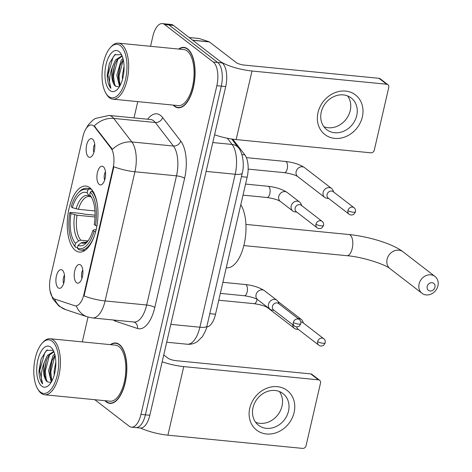 <?xml version="1.0" encoding="UTF-8"?>
<svg xmlns="http://www.w3.org/2000/svg" width="472" height="472" viewBox="0 0 472 472"><rect width="100%" height="100%" fill="white"/><g stroke="black" fill="none" stroke-linecap="round" stroke-linejoin="round"><path stroke-width="0.71" d="M75.373 250.396A33.158 15.104 -84.4 0 0 79.367 252.066A33.158 15.104 -84.4 0 0 97.043 225.091A33.158 15.104 -84.4 0 0 89.839 187.732A33.158 15.104 -84.4 0 0 85.845 186.068A33.158 15.104 -84.4 0 0 68.163 213.043A33.158 15.104 -84.4 0 0 75.373 250.396M103.291 166.693A9.387 4.277 95.6 0 1 103.421 166.805A9.387 4.277 95.6 0 1 105.498 175.979A9.387 4.277 95.6 0 1 101.681 184.582A9.387 4.277 95.6 0 1 99.197 184.428A9.387 4.277 95.6 0 1 97.403 172.605A9.387 4.277 95.6 0 1 103.291 166.693M80.606 264.951A9.387 4.277 95.6 0 1 80.741 265.058A9.387 4.277 95.6 0 1 82.812 274.238A9.387 4.277 95.6 0 1 78.995 282.834A9.387 4.277 95.6 0 1 76.511 282.687A9.387 4.277 95.6 0 1 74.718 270.857A9.387 4.277 95.6 0 1 80.606 264.951M92.53 139.11A9.387 4.277 95.6 0 1 92.66 139.216A9.387 4.277 95.6 0 1 94.736 148.397A9.387 4.277 95.6 0 1 90.913 156.993A9.387 4.277 95.6 0 1 88.435 156.846A9.387 4.277 95.6 0 1 86.641 145.016A9.387 4.277 95.6 0 1 92.53 139.11M62.286 270.114A9.387 4.277 95.6 0 1 62.416 270.226A9.387 4.277 95.6 0 1 64.493 279.4A9.387 4.277 95.6 0 1 60.67 288.003A9.387 4.277 95.6 0 1 58.192 287.849A9.387 4.277 95.6 0 1 56.398 276.026A9.387 4.277 95.6 0 1 62.286 270.114M54.976 299.154A16.892 7.694 95.6 0 1 53.719 298.469A16.892 7.694 95.6 0 1 50.486 277.182L82.972 136.479A16.892 7.694 95.6 0 1 91.538 124.997A16.892 7.694 95.6 0 1 94.713 127.015L110.955 148.125A16.892 7.694 95.6 0 1 113.038 168.25L83.922 294.357A16.892 7.694 95.6 0 1 75.361 305.838A16.892 7.694 95.6 0 1 74.582 305.673L54.976 299.154M232.779 139.181L244.838 154.857A18.768 8.549 95.6 0 1 247.151 177.218L215.521 314.228A18.768 8.549 95.6 0 1 206.724 326.99M64.457 275.229A5.629 2.566 -84.4 0 0 63.649 283.489M94.701 144.225A5.629 2.566 -84.4 0 0 93.893 152.48M82.783 270.067A5.629 2.566 -84.4 0 0 81.975 278.321M105.468 171.808A5.629 2.566 -84.4 0 0 104.654 180.068M104.896 400.687A30.344 13.824 -84.4 0 0 106.159 401.849A30.344 13.824 -84.4 0 0 109.817 403.371A30.344 13.824 -84.4 0 0 125.995 378.686A30.344 13.824 -84.4 0 0 119.398 344.501A30.344 13.824 -84.4 0 0 115.746 342.979A30.344 13.824 -84.4 0 0 110.401 344.654M173.141 105.097A30.344 13.824 -84.4 0 0 174.404 106.253A30.344 13.824 -84.4 0 0 178.056 107.781A30.344 13.824 -84.4 0 0 194.24 83.096A30.344 13.824 -84.4 0 0 187.644 48.911A30.344 13.824 -84.4 0 0 183.986 47.383A30.344 13.824 -84.4 0 0 178.64 49.059M94.789 399.695L129.186 426.21A18.768 8.549 -84.4 0 0 131.446 427.154L140.32 428.027A18.768 8.549 -84.4 0 0 149.83 415.266L225.716 86.565A18.768 8.549 -84.4 0 0 222.129 62.912L173.484 25.411L169.047 24.981A18.768 8.549 -84.4 0 0 166.787 24.037A18.768 8.549 -84.4 0 1 169.047 24.981L217.698 62.475L169.047 24.981L164.616 24.544A18.768 8.549 -84.4 0 0 162.356 23.6A18.768 8.549 -84.4 0 0 152.839 36.356L150.544 46.303M225.716 86.565L221.285 86.134A18.768 8.549 -84.4 0 0 217.698 62.475A18.768 8.549 -84.4 0 1 221.285 86.134L145.4 414.829L221.285 86.134L216.849 85.697A18.768 8.549 -84.4 0 0 213.261 62.038L164.616 24.544M135.883 427.591A18.768 8.549 -84.4 0 0 145.4 414.829A18.768 8.549 -84.4 0 1 135.883 427.591M147.642 119.221A31.282 14.248 95.6 0 1 160.527 115.404A31.282 14.248 95.6 0 1 162.645 117.569L180.741 141.093A31.282 14.248 95.6 0 1 184.599 178.357A6.254 1.528 -167 0 0 176.498 175.838L134.927 171.761A21.895 5.34 13 0 1 113.864 166.74L84.04 295.914A21.895 5.34 -167 0 0 105.103 300.93A25.028 11.399 95.6 0 1 92.418 317.939L133.989 322.022A25.028 11.399 -84.4 0 0 146.674 305.006L176.498 175.838A25.028 11.399 -84.4 0 0 173.413 146.025L155.317 122.502A25.028 11.399 -84.4 0 0 153.618 120.773A25.028 11.399 -84.4 0 0 150.603 119.516L109.032 115.433A25.028 11.399 95.6 0 1 112.047 116.69A25.028 11.399 95.6 0 1 113.746 118.425L131.841 141.948A25.028 11.399 95.6 0 1 134.927 171.761L105.103 300.93L146.674 305.006A6.254 1.528 -167 0 1 154.781 307.526A31.282 14.248 95.6 0 1 137.482 328.482L115.628 321.22A31.282 14.248 95.6 0 1 113.357 319.992M162.645 117.569A6.254 5.009 142.4 0 1 155.317 122.502L113.746 118.425A21.895 17.535 -37.6 0 0 94.252 125.924L112.436 149.358A21.895 17.535 -37.6 0 1 131.841 141.948L173.413 146.025A6.254 5.009 142.4 0 0 180.741 141.093M50.002 290.599L52.84 298.941L58.965 306.068L65.655 309.632L87.509 316.895A21.895 19.387 -71.6 0 1 76.287 305.921L75.361 305.838M137.771 101.622L134.018 117.888M88.034 317.066L82.299 341.893M131.446 427.154A18.768 8.549 -84.4 0 0 140.963 414.398L216.849 85.697M173.484 25.411A18.768 8.549 -84.4 0 0 171.224 24.473L162.356 23.6M294.109 412.498A25.028 21.423 -52.4 0 1 266.479 433.974A25.028 21.423 -52.4 0 1 249.765 408.15A25.028 21.423 -52.4 0 1 277.394 386.674A25.028 21.423 -52.4 0 1 294.109 412.498M253.016 407.672A20.019 17.139 127.6 0 0 258.532 425.272A20.019 17.139 127.6 0 0 288.492 411.153A20.019 17.139 127.6 0 0 282.976 393.554A20.019 17.139 127.6 0 0 253.016 407.672M279.371 391.512A20.019 17.139 -52.4 0 1 281.99 406.144A20.019 17.139 -52.4 0 1 255.635 422.304M140.55 428.039A25.028 6.101 13 0 0 167.908 435.178L302.599 448.4A3.127 2.679 127.6 0 0 306.051 445.716L320.517 383.052A3.127 2.679 127.6 0 0 319.656 380.302A3.127 2.679 127.6 0 0 318.429 379.824L310.747 373.901L176.062 360.679A6.254 1.528 -167 0 1 167.955 358.165L163.76 354.932M162.179 361.8A25.028 6.101 13 0 0 183.744 366.602L318.429 379.824M310.747 373.901A3.127 2.679 -52.4 0 1 311.974 374.379L319.656 380.302M52.138 341.226A26.904 12.254 -84.4 0 0 42.285 343.032A26.904 12.254 -84.4 0 0 37.766 389.034A26.904 12.254 -84.4 0 0 40.397 392.067A26.904 12.254 -84.4 0 0 57.277 375.134A26.904 12.254 -84.4 0 0 52.138 341.226M37.766 389.034L38.48 390.185A28.155 12.827 -84.4 0 0 41.235 393.359A28.155 12.827 -84.4 0 0 44.628 394.775A28.155 12.827 -84.4 0 0 59.637 371.871A28.155 12.827 -84.4 0 0 53.519 340.153A28.155 12.827 -84.4 0 0 50.126 338.737A28.155 12.827 -84.4 0 0 43.206 342.041L42.285 343.032M44.628 394.775L110.029 401.194A28.155 12.827 -84.4 0 0 125.039 378.29A28.155 12.827 -84.4 0 0 118.92 346.572A28.155 12.827 -84.4 0 0 115.528 345.156L50.126 338.737M105.291 400.728A30.031 13.682 -84.4 0 0 106.23 401.548A30.031 13.682 -84.4 0 0 109.846 403.058A30.031 13.682 -84.4 0 0 125.859 378.632A30.031 13.682 -84.4 0 0 119.333 344.796A30.031 13.682 -84.4 0 0 115.717 343.286A30.031 13.682 -84.4 0 0 110.79 344.69M54.197 375.163L54.103 371.24L55.826 361.953M51.295 382.102L48.557 370.697L52.894 356.012L54.669 353.911M51.831 381.158L50.185 375.995L49.944 370.833L51.731 361.357L54.994 355.18M53.637 351.062L52.811 350.265L46.498 350.377L41.093 358.997L39.046 373.458C39.536 378.202 40.739 381.689 42.657 383.919C40.415 378.284 40.97 371.027 44.327 362.148A15.641 7.127 -84.4 0 0 47.318 381.86L44.645 375.452L44.403 370.29L46.185 360.814L48.74 355.599L53.944 351.77M44.327 362.148L47.353 355.463L53.407 351.628L53.92 351.711M41.76 386.155A20.644 9.405 -84.4 0 0 49.289 384.804A20.644 9.405 -84.4 0 0 52.764 349.422A20.644 9.405 -84.4 0 0 50.769 347.138A20.644 9.405 -84.4 0 0 37.819 360.13A20.644 9.405 -84.4 0 0 41.76 386.155M47.318 381.86L51.07 382.467M42.657 383.919L39.713 370.662L44.793 352.773L47.318 349.841M46.35 380.721L45.259 371.204L49.678 354.372M51.849 381.116L50.799 371.747L55.017 355.268M39.046 373.458L39.023 370.591L41.129 358.885M44.763 376.178L44.563 371.134L46.445 360.112M50.303 376.727L50.109 371.676L51.991 360.655M434.948 287.236A4.378 3.746 127.6 0 0 432.022 282.716A4.378 3.746 127.6 0 0 427.189 286.474A4.378 3.746 127.6 0 0 430.11 290.994A4.378 3.746 127.6 0 0 434.948 287.236M419.083 283.955A10.638 9.104 -52.4 0 1 435.001 276.456A10.638 9.104 -52.4 0 1 437.927 285.808A10.638 9.104 -52.4 0 1 422.015 293.307A10.638 9.104 -52.4 0 1 419.083 283.955M95.668 231.87L94.046 231.363A29.777 13.564 -84.4 0 1 77.426 248.036L78.057 245.298A26.904 12.254 -84.4 0 0 86.588 242.679A26.904 12.254 -84.4 0 0 92.86 230.448L94.199 229.793L96.129 229.728M85.892 242.413L83.355 242.165L81.196 242.844L78.057 245.298M77.538 247.54L75.697 247.363L74.865 246.065A29.777 13.564 -84.4 0 1 73.195 243.853A29.777 13.564 -84.4 0 1 69.803 212.677L70.399 212.394L82.258 213.556L83.686 214.058L95.079 215.179M78.199 192.924A29.777 13.564 -84.4 0 1 87.786 190.092L89.167 189.012A31.034 14.136 -84.4 0 0 86.748 188.293A31.034 14.136 -84.4 0 0 79.119 191.933L78.199 192.924A29.777 13.564 -84.4 0 0 71.166 206.765L72.352 207.68L78.376 209.314L94.96 210.943M89.167 189.012L91.432 189.237M92.842 191.095L91.727 190.989L90.347 192.069A29.777 13.564 -84.4 0 1 95.409 225.451L97.031 225.958M97.362 204.624A31.034 14.136 -84.4 0 0 91.727 190.989M77.426 248.036L78.258 249.334A31.034 14.136 -84.4 0 0 80.682 250.06A31.034 14.136 -84.4 0 0 94.27 236.106M87.786 190.092L87.155 192.83A26.904 12.254 -84.4 0 0 72.352 207.68M95.409 225.451L94.223 224.536A26.904 12.254 -84.4 0 0 91.102 196.677A26.904 12.254 -84.4 0 0 89.715 194.806L90.347 192.069M92.86 230.448L94.046 231.363M91.037 196.865L89.043 195.78L87.155 192.83M89.715 194.806L91.934 198.169M226.253 267.742L226.684 267.783A34.409 15.676 -84.4 0 0 244.225 243.947A34.409 15.676 -84.4 0 0 240.803 204.724M73.195 243.853L73.909 245.003A31.034 14.136 -84.4 0 0 75.697 247.363M69.803 212.677L70.989 213.592A26.904 12.254 -84.4 0 0 75.496 243.328L74.865 246.065M95.031 216.996L77.013 215.226L70.989 213.592M75.496 243.328L78.635 240.873L80.795 240.189L88.04 240.903M303.514 323.119L302.582 321.066A5.629 4.82 127.6 0 0 301.307 319.45A5.629 4.82 127.6 0 0 299.1 318.588A5.629 4.82 127.6 0 0 298.092 318.594M317.668 341.592A4.065 3.481 127.6 0 0 318.789 345.168C320.258 346.259 321.886 346.283 323.662 345.233L325.237 342.861A4.065 0.991 13 0 1 322.937 343.227A4.065 0.991 -167 0 1 317.668 341.592A4.065 3.481 127.6 0 1 323.757 338.725L302.912 322.659A4.065 3.481 127.6 0 0 301.319 322.04A4.065 3.481 127.6 0 0 300.888 322.022M292.734 324.73A5.629 4.82 127.6 0 0 294.434 328.364A5.629 4.82 127.6 0 0 296.322 329.185L298.546 329.562M296.74 326.872A4.065 3.481 127.6 0 0 297.95 329.102L318.789 345.168M333.757 192.116L332.825 190.063A5.629 4.82 127.6 0 0 331.55 188.44A5.629 4.82 127.6 0 0 329.344 187.579A5.629 4.82 127.6 0 0 323.125 192.411A5.629 4.82 127.6 0 0 324.677 197.361A5.629 4.82 127.6 0 0 326.571 198.181L328.789 198.559M347.917 210.583A4.065 3.481 127.6 0 1 354 207.715L333.161 191.656A4.065 3.481 127.6 0 0 331.562 191.03A4.065 3.481 127.6 0 0 327.072 194.523A4.065 3.481 127.6 0 0 328.193 198.093L349.038 214.158C350.507 215.25 352.13 215.273 353.906 214.229L355.481 211.851A4.065 0.991 13 0 1 353.18 212.223A4.065 0.991 -167 0 1 347.917 210.583A4.065 3.481 127.6 0 0 349.038 214.158M279.135 303.98L278.203 301.927A5.629 4.82 127.6 0 0 276.934 300.31A5.629 4.82 127.6 0 0 274.722 299.449A5.629 4.82 127.6 0 0 268.503 304.275A5.629 4.82 127.6 0 0 270.055 309.225A5.629 4.82 127.6 0 0 271.949 310.045L274.167 310.423M293.295 322.453A4.065 3.481 127.6 0 1 299.378 319.585L278.539 303.52A4.065 3.481 127.6 0 0 276.94 302.9A4.065 3.481 127.6 0 0 272.45 306.387A4.065 3.481 127.6 0 0 273.571 309.962L294.416 326.028C295.885 327.12 297.507 327.143 299.289 326.093L300.859 323.721A4.065 0.991 13 0 1 298.558 324.087A4.065 0.991 -167 0 1 293.295 322.453A4.065 3.481 127.6 0 0 294.416 326.028M301.82 205.727L300.888 203.674A5.629 4.82 127.6 0 0 299.614 202.051A5.629 4.82 127.6 0 0 297.407 201.19A5.629 4.82 127.6 0 0 291.189 206.022A5.629 4.82 127.6 0 0 292.74 210.972A5.629 4.82 127.6 0 0 294.628 211.792L296.853 212.17M315.974 224.194A4.065 3.481 127.6 0 1 322.063 221.327L301.219 205.267A4.065 3.481 127.6 0 0 299.626 204.642A4.065 3.481 127.6 0 0 295.136 208.134A4.065 3.481 127.6 0 0 296.257 211.704L317.096 227.769C318.571 228.867 320.193 228.885 321.969 227.84L323.544 225.463A4.065 0.991 13 0 1 321.243 225.834A4.065 0.991 -167 0 1 315.974 224.194A4.065 3.481 127.6 0 0 317.096 227.769M362.348 116.909A25.028 21.423 -52.4 0 1 334.719 138.379A25.028 21.423 -52.4 0 1 318.01 112.554A25.028 21.423 -52.4 0 1 345.64 91.084A25.028 21.423 -52.4 0 1 362.348 116.909M321.261 112.076A20.019 17.139 127.6 0 0 326.777 129.676A20.019 17.139 127.6 0 0 356.732 115.563A20.019 17.139 127.6 0 0 351.221 97.964A20.019 17.139 127.6 0 0 321.261 112.076M347.616 95.922A20.019 17.139 -52.4 0 1 350.236 110.554A20.019 17.139 -52.4 0 1 323.88 126.708M192.8 40.303L219.568 60.935A25.028 6.101 13 0 0 251.983 71.006L386.674 84.228L378.992 78.311L244.301 65.089A6.254 1.528 -167 0 1 236.201 62.569L209.426 41.931L192.8 40.303A3.127 1.428 -84.4 0 0 192.564 40.173M214.589 134.78A25.028 6.101 13 0 0 236.153 139.588L370.839 152.81A3.127 2.679 127.6 0 0 374.296 150.125L388.763 87.456A3.127 2.679 127.6 0 0 387.901 84.706A3.127 2.679 127.6 0 0 386.674 84.228M378.992 78.311A3.127 2.679 -52.4 0 1 380.22 78.789L387.901 84.706M198.977 38.48A3.127 1.428 95.6 0 1 199.125 38.48A3.127 1.428 95.6 0 1 199.267 38.509L209.196 41.807A3.127 1.428 95.6 0 1 209.426 41.931M120.378 45.631A26.904 12.254 -84.4 0 0 110.525 47.436A26.904 12.254 -84.4 0 0 106.011 93.444A26.904 12.254 -84.4 0 0 108.643 96.471A26.904 12.254 -84.4 0 0 125.522 79.538A26.904 12.254 -84.4 0 0 120.378 45.631M106.011 93.444L106.725 94.589A28.155 12.827 -84.4 0 0 109.475 97.763A28.155 12.827 -84.4 0 0 112.867 99.179A28.155 12.827 -84.4 0 0 127.877 76.275A28.155 12.827 -84.4 0 0 121.758 44.557A28.155 12.827 -84.4 0 0 118.366 43.141A28.155 12.827 -84.4 0 0 111.451 46.445L110.525 47.436M112.867 99.179L178.274 105.598A28.155 12.827 -84.4 0 0 193.284 82.694A28.155 12.827 -84.4 0 0 187.166 50.976A28.155 12.827 -84.4 0 0 183.773 49.56L118.366 43.141M173.537 105.132A30.031 13.682 -84.4 0 0 174.469 105.958A30.031 13.682 -84.4 0 0 178.091 107.468A30.031 13.682 -84.4 0 0 194.098 83.037A30.031 13.682 -84.4 0 0 187.573 49.206A30.031 13.682 -84.4 0 0 183.956 47.696A30.031 13.682 -84.4 0 0 179.035 49.1M122.443 79.567L122.348 75.65L124.065 66.363M119.534 86.512L116.802 75.107L121.139 60.416L122.915 58.316M120.071 85.568L118.431 80.399L118.189 75.243L119.971 65.767L123.239 59.59M121.882 55.466L121.056 54.669L114.743 54.787L109.333 63.401L107.291 77.868C107.775 82.606 108.979 86.093 110.902 88.323C108.654 82.689 109.215 75.431 112.572 66.558A15.641 7.127 -84.4 0 0 115.557 86.27L112.885 79.856L112.649 74.7L114.43 65.224L116.979 60.009L122.183 56.174M112.572 66.558L115.599 59.873L121.646 56.038L122.159 56.121M110.005 90.559A20.644 9.405 -84.4 0 0 117.534 89.208A20.644 9.405 -84.4 0 0 121.009 53.826A20.644 9.405 -84.4 0 0 119.015 51.542A20.644 9.405 -84.4 0 0 106.058 64.54A20.644 9.405 -84.4 0 0 110.005 90.559M115.557 86.27L119.31 86.877M110.902 88.323L107.958 75.066L113.032 57.177L115.557 54.25M114.596 85.125L113.498 75.608L117.917 58.782M120.094 85.526L119.044 76.157L123.257 59.678M107.291 77.868L107.268 75.001L109.374 63.295M113.003 80.588L112.808 75.544L114.69 64.516M118.549 81.131L118.354 76.086L120.23 65.059M83.922 294.357L84.47 294.41M113.038 168.25L113.581 168.303M110.955 148.125L111.758 148.202M94.713 127.015L95.521 127.092M209.816 313.668L215.521 314.228M241.446 176.658L247.151 177.218M241.882 154.568L244.838 154.857M65.655 309.632A21.895 19.387 -71.6 0 1 54.575 298.994M184.599 178.357L154.781 307.526M140.963 414.398L149.83 415.266M213.261 62.038L222.129 62.912M137.482 328.482A6.254 5.54 108.4 0 0 133.954 322.016M115.628 321.22A6.254 5.54 108.4 0 0 115.705 320.222M206.942 326.087A12.514 3.05 -167 0 1 199.874 327.22L235.192 174.257A25.028 11.399 -84.4 0 0 232.1 144.444A12.514 10.018 -37.6 0 1 238.443 147.771C241.77 150.981 244.98 163.035 242.26 173.124L206.942 326.087C206.948 327.786 205.432 331.309 202.411 336.66L197.237 341.716C194.157 343.699 190.812 344.542 187.189 344.23A25.028 11.399 -84.4 0 0 199.874 327.22L170.817 324.37M227.333 138.243L232.1 144.444L212.795 142.55M242.26 173.124A12.514 3.05 -167 0 1 235.192 174.257L206.134 171.401M183.744 366.602L167.908 435.178M387.081 259.287A10.638 9.104 127.6 0 0 390.008 268.633C385.665 264.591 362.478 256.821 346.843 255.688A10.638 4.844 95.6 0 0 352.236 248.461A10.638 4.844 95.6 0 0 350.2 235.056A10.638 4.844 95.6 0 0 348.92 234.519C368.49 236.472 392.556 243.629 402.994 251.788A10.638 9.104 127.6 0 0 387.081 259.287M83.355 242.165A23.146 10.543 -84.4 0 0 84.818 242.543L87.692 241.375M89.043 195.78A24.066 10.962 -84.4 0 0 76.039 208.83M91.898 198.11A24.066 10.962 -84.4 0 0 91.603 197.75M81.196 242.844A24.066 10.962 -84.4 0 0 87.65 241.428M90.087 196.665L89.338 196.47A23.146 10.543 -84.4 0 0 78.376 209.314M74.67 214.742A24.066 10.962 -84.4 0 0 78.635 240.873M77.013 215.226A23.146 10.543 -84.4 0 0 80.795 240.189M257.092 299.301A5.629 2.566 95.6 0 1 256.898 300.18A5.629 2.566 95.6 0 1 254.125 303.673L218.76 300.204M266.432 306.434A5.629 4.82 127.6 0 0 267.447 307.567C265.034 305.968 260.597 304.67 254.125 303.673M246.39 157.624L285.471 161.459A5.629 2.566 95.6 0 1 286.15 161.743A5.629 2.566 95.6 0 1 287.147 169.171A5.629 2.566 95.6 0 1 284.374 172.669L248.166 169.112M285.471 161.459C293.23 162.321 299.596 164.386 304.564 167.637A5.629 4.82 127.6 0 0 296.139 171.607A5.629 4.82 127.6 0 0 296.074 171.944A5.629 4.82 127.6 0 0 297.69 176.558C295.283 174.959 290.84 173.661 284.374 172.669M222.884 282.327L245.393 284.539A5.629 2.566 95.6 0 1 246.071 284.822A5.629 2.566 95.6 0 1 247.068 292.245A5.629 2.566 95.6 0 1 244.295 295.743C250.762 296.74 255.204 298.033 257.612 299.637L270.055 309.225M276.934 300.31L264.485 290.717A5.629 4.82 127.6 0 0 256.06 294.687A5.629 4.82 127.6 0 0 255.995 295.024A5.629 4.82 127.6 0 0 257.612 299.637M245.57 184.074L268.078 186.281A5.629 2.566 95.6 0 1 268.757 186.564A5.629 2.566 95.6 0 1 269.748 193.992A5.629 2.566 95.6 0 1 266.975 197.491C273.447 198.482 277.89 199.78 280.297 201.379L292.74 210.972M299.614 202.051L287.171 192.464A5.629 4.82 127.6 0 0 278.745 196.429A5.629 4.82 127.6 0 0 278.681 196.765A5.629 4.82 127.6 0 0 280.297 201.379M251.983 71.006L236.153 139.588M192.647 40.185L209.196 41.807M199.267 38.509L189.189 37.518M85.756 129.186L88.311 124.832L92.589 120.36L95.32 118.472L109.032 115.433M87.509 316.895L92.418 317.939M187.189 344.23L166.699 342.224M231.711 139.022L238.443 147.771M117.681 343.48L115.717 343.286M111.817 403.253L109.846 403.058M402.994 251.788L435.001 276.456M245.918 224.412L348.92 234.519M90.937 188.706L86.748 188.293M84.871 250.467L80.682 250.06M390.008 268.633L422.015 293.307M243.841 245.582L346.843 255.688M277.943 301.443L301.307 319.45M267.447 307.567L294.434 328.364M323.757 338.725C324.901 339.462 325.397 340.837 325.237 342.861M304.564 167.637L331.55 188.44M297.69 176.558L324.677 197.361M354 207.715C355.145 208.453 355.64 209.833 355.481 211.851M220.33 293.389L244.295 295.743M264.485 290.717C259.517 287.46 253.151 285.401 245.393 284.539M299.378 319.585C300.522 320.323 301.018 321.697 300.859 323.721M243.015 195.137L266.975 197.491M287.171 192.464C282.203 189.207 275.837 187.148 268.078 186.281M322.063 221.327C323.208 222.064 323.703 223.445 323.544 225.463M199.125 38.48L189.166 37.5M185.927 47.89L183.956 47.696M180.062 107.663L178.091 107.468"/></g></svg>
